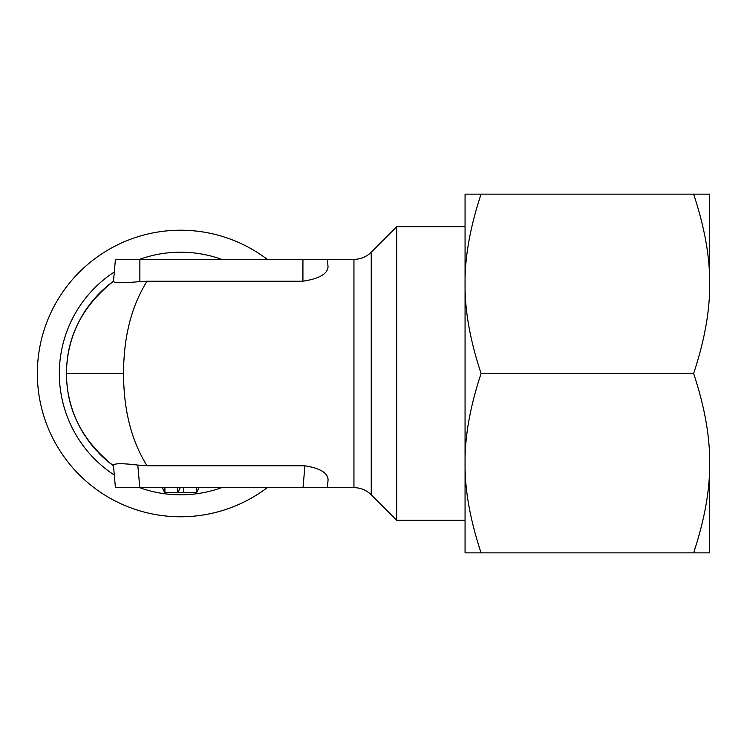 <?xml version="1.0" encoding="UTF-8"?>
<svg xmlns="http://www.w3.org/2000/svg" width="747" height="747" viewBox="0 0 747 747"><rect width="100%" height="100%" fill="white"/><g stroke="black" fill="none" stroke-linecap="round" stroke-linejoin="round"><path stroke-width="1.12" d="M304.935 465.811C320.146 468.238 327.858 472.907 328.073 479.817L327.391 487.642L303.021 487.642L304.935 465.811L147.075 465.811C131.425 440.833 123.591 410.056 123.563 373.5C123.591 336.944 131.425 306.167 147.075 281.189L302.927 281.189C319.053 278.78 327.429 274.018 328.045 266.884L327.391 259.358L353.947 259.358C360.661 259.265 366.422 256.875 371.24 252.197L371.24 494.803L396.685 520.248L396.685 226.752L465.064 226.752M267.249 487.642A143.284 143.284 0 0 1 37.35 373.5A143.284 143.284 0 0 1 267.249 259.358M66.502 374.742A114.142 114.142 0 0 0 67.557 389.028A114.142 114.142 0 0 1 113.507 281.189C82.217 306.167 66.548 336.934 66.492 373.5L123.563 373.5M113.507 465.811A114.142 114.142 0 0 1 111.023 463.952A114.142 114.142 0 0 0 113.507 465.811C82.217 440.833 66.548 410.066 66.492 373.5M303.021 487.642L115.411 487.642L113.441 465.082C114.73 463.28 122.844 463.28 137.803 465.082L147.075 465.811M164.91 487.642L164.91 492.534L177.954 492.534L180.232 487.642L177.954 492.534L196.694 492.534L198.973 487.642L196.694 492.534M164.91 492.534L162.295 487.642L164.583 492.534M302.927 281.189L302.927 259.358L115.411 259.358L113.497 281.236M113.46 281.628C114.945 283.01 123.75 283.01 139.866 281.628L147.075 281.189M302.927 259.358L327.391 259.358L328.045 266.884M110.136 463.271A114.142 114.142 0 0 1 98.912 453.186A114.142 114.142 0 0 0 110.136 463.271M96.746 450.899A114.142 114.142 0 0 1 86.465 437.994A114.142 114.142 0 0 0 96.746 450.899M85.728 436.911A114.142 114.142 0 0 1 77.94 423.316A114.142 114.142 0 0 0 85.728 436.911M77.165 421.682A114.142 114.142 0 0 1 68.136 392.773A114.142 114.142 0 0 0 77.165 421.682M709.65 474.597L709.65 463.177C709.958 436.584 704.617 406.685 693.627 373.5C704.617 340.315 709.958 310.416 709.65 283.823L709.65 272.403M481.087 373.5C470.096 340.315 464.755 310.416 465.064 283.823C464.755 257.22 470.096 227.321 481.087 194.136L465.064 194.136L465.064 463.177C464.755 436.584 470.096 406.685 481.087 373.5L693.627 373.5M693.627 552.864L709.65 552.864L709.65 463.177C709.958 489.78 704.617 519.679 693.627 552.864L481.087 552.864C470.096 519.679 464.755 489.78 465.064 463.177L465.064 552.864L481.087 552.864M693.627 194.136C704.617 227.321 709.958 257.22 709.65 283.823L709.65 194.136L481.087 194.136M353.947 259.358L353.947 487.642L327.391 487.642M114.31 475.064A121.303 121.303 0 0 1 114.31 271.936M139.568 259.358A121.303 121.303 0 0 1 221.7 259.358M183.501 487.642L183.501 492.534M196.358 487.642L196.358 492.534M177.627 487.642L177.627 492.534M139.782 487.642L137.803 465.082M139.866 281.628L139.866 259.358M221.7 487.642A121.303 121.303 0 0 1 139.568 487.642M371.24 252.197L396.685 226.752M396.685 520.248L465.064 520.248M371.24 494.803C366.422 490.125 360.661 487.735 353.947 487.642"/></g></svg>
